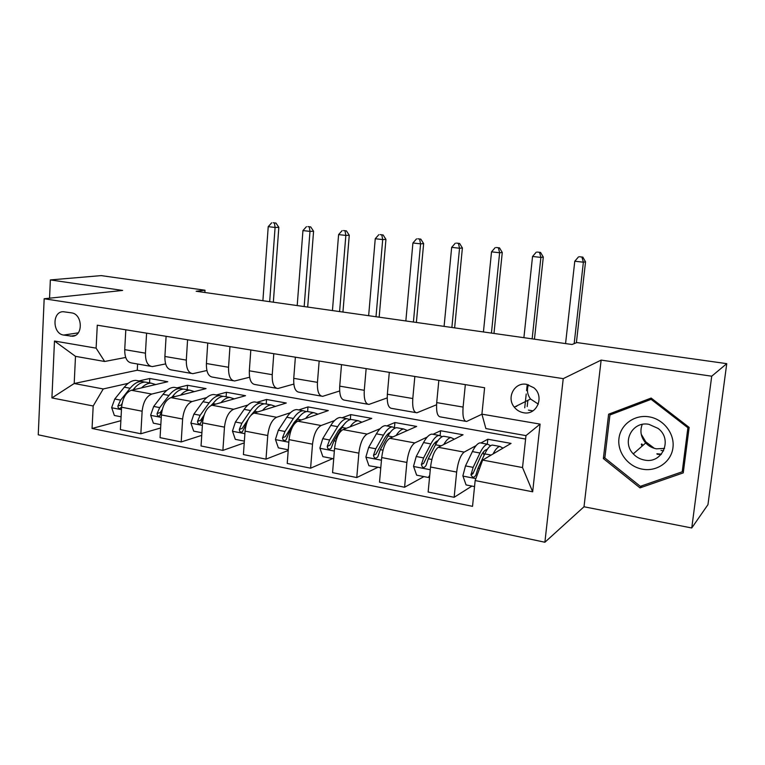 <?xml version="1.0" encoding="UTF-8"?>
<svg xmlns="http://www.w3.org/2000/svg" width="765" height="765" viewBox="0 0 765 765"><rect width="100%" height="100%" fill="white"/><g stroke="black" fill="none" stroke-linecap="round" stroke-linejoin="round"><path stroke-width="1.15" d="M641.749 443.92L642.428 444.723M526.549 384.336C514.539 381.898 506.181 397.618 514.281 407.143C516.71 410.183 519.789 412.039 523.509 412.727C536.829 415.682 544.89 396.48 533.846 387.759L526.549 384.336M528.491 384.785C526.607 389.787 527.286 394.53 530.528 399.014L538.302 404.111M691.751 527.984L711.718 376.198L601.137 360.105L584.011 506.765L691.751 527.984L707.96 504.642L726.75 363.652L576.848 342.557L572.019 344.499L196.175 291.264L204.991 290.222L101.181 275.61L50.356 279.923L49.553 298.178M584.011 506.765L544.89 542.242L38.25 434.807L44.169 298.752L563.231 378.646L544.89 542.242M63.648 335.06L72.56 336.256C83.481 335.663 82.515 313.975 71.489 312.856L63.179 311.699C51.953 311.604 52.441 333.779 63.648 335.06L78.221 332.861M93.187 405.986L51.915 397.924L54.478 341.027L96.113 348.151L104.662 361.482L75.496 356.347L74.195 383.514L103.237 388.955L93.187 405.986L92.058 428.467L472.531 506.344L475.151 480.573L482.639 460.071L522.524 467.549L525.976 435.62L485.871 428.563L481.921 414.152L540.09 424.106L532.669 491.799L475.151 480.573M481.921 414.152L484.608 387.74L97.279 325.192L96.113 348.151M711.718 376.198L726.75 363.652M601.137 360.105L563.231 378.646M44.169 298.752L122.63 290.442L50.356 279.923M204.848 292.488L204.991 290.222M137.614 364.016L137.26 370.241L74.195 383.514L51.915 397.924M104.662 361.482L125.69 357.456M532.928 410.862L528.462 410.117M465.33 384.623L463.093 407.076C462.443 416.361 463.609 421.161 466.583 421.477L481.94 414.219M414.84 376.476L412.794 398.536C412.239 407.668 413.607 412.421 416.887 412.794L436.557 404.762M366.148 368.606L364.274 390.303C363.824 399.292 365.374 403.997 368.931 404.417L387.186 397.915M319.158 361.023L317.456 382.357C317.093 391.202 318.814 395.859 322.629 396.337L339.65 390.982M273.793 353.698L272.244 374.687C271.957 383.389 273.851 387.998 277.905 388.524L293.827 384.078M229.959 346.612L228.553 367.276C228.353 375.845 230.389 380.406 234.664 380.97L249.61 377.241M187.578 339.775L186.306 360.105C186.182 368.548 188.362 373.062 192.837 373.664L206.904 370.509M146.593 333.148L145.446 353.172C145.388 361.482 147.693 365.957 152.359 366.598L165.623 363.911M149.548 382.873L149.797 378.503L138.924 380.941M128.138 383.37L103.237 388.955M149.797 378.503L167.764 381.725L131.341 390.265C125.9 392.416 122.649 398.077 121.597 407.229L120.382 429.614L140.846 433.765L160.631 427.96M187.253 389.71L187.53 385.273L177.031 387.855M166.799 390.37L151.766 394.061C146.421 396.26 143.208 401.979 142.137 411.207L140.846 433.765M187.53 385.273L206.053 388.601L170.93 397.628C165.67 399.866 162.505 405.632 161.405 414.936L160.057 437.657L181.2 441.95L201.731 435.361M226.124 396.767L226.43 392.263L216.332 394.989M206.693 397.59L192.025 401.539C186.87 403.834 183.743 409.667 182.625 419.038L181.2 441.95M226.43 392.263L245.536 395.696L211.829 405.221C206.77 407.554 203.672 413.444 202.543 422.892L201.042 445.976L222.892 450.403L244.236 442.887M266.22 404.044L266.555 399.473L256.897 402.352M247.898 405.029L233.621 409.275C228.678 411.656 225.627 417.604 224.48 427.138L222.892 450.403M266.555 399.473L286.273 403.021L254.085 413.071C249.247 415.5 246.234 421.515 245.068 431.125L243.404 454.563L266 459.143L288.214 450.499M307.607 411.551L307.97 406.913L298.78 409.944M290.48 412.689L276.624 417.26C271.9 419.736 268.945 425.818 267.75 435.514L266 459.143M307.97 406.913L328.328 410.576L297.786 421.19C293.177 423.714 290.26 429.863 289.046 439.636L287.219 463.447L310.6 468.19L332.765 458.598M350.313 419.622L350.733 414.601L342.051 417.805M334.506 420.578L321.099 425.522C316.614 428.104 313.755 434.319 312.522 444.178L310.6 468.19M350.733 414.601L371.761 418.378L342.988 429.595C338.637 432.225 335.825 438.508 334.563 448.443L332.565 472.646L356.767 477.551L377.585 467.444M394.482 427.348L394.912 422.538L386.774 425.914M380.052 428.706L367.124 434.08C362.906 436.767 360.152 443.126 358.871 453.148L356.767 477.551M394.912 422.538L416.648 426.44L389.787 438.288C385.703 441.032 383.007 447.458 381.697 457.566L379.507 482.16L404.58 487.248L423.944 476.605M440.124 435.457L440.583 430.743L433.028 434.31M427.214 437.054L414.773 442.935C410.843 445.737 408.214 452.239 406.875 462.443L404.58 487.248M440.583 430.743L463.055 434.778L438.259 447.296C434.472 450.155 431.9 456.734 430.542 467.013L428.142 492.029L454.142 497.298L471.919 486.081M487.305 444.159L487.812 439.225L480.898 442.992M476.079 445.622L464.154 452.105C460.53 455.032 458.025 461.687 456.648 472.072L454.142 497.298M487.812 439.225L511.058 443.404L482.639 460.071M137.26 370.241L525.603 439.062M125.804 329.791L124.724 349.653C124.695 357.905 127.067 362.352 131.829 363.012L150.686 366.301M92.058 428.467L120.86 420.702M166.101 336.304L164.896 356.471C164.8 364.848 167.047 369.342 171.628 369.964L191.231 373.387M207.745 343.026L206.407 363.518C206.244 372.02 208.357 376.562 212.737 377.145L233.124 380.702M250.815 349.988L249.333 370.805C249.103 379.43 251.063 384.02 255.233 384.566L276.452 388.266M295.376 357.178L293.75 378.34C293.425 387.109 295.242 391.737 299.182 392.235L321.262 396.098M341.506 364.628L339.727 386.143C339.316 395.046 340.961 399.732 344.652 400.181L367.659 404.197M389.299 372.345L387.348 394.224C386.851 403.279 388.314 408.003 391.737 408.405L415.711 412.593M438.842 380.348L436.71 402.6C436.107 411.8 437.379 416.581 440.516 416.925L465.512 421.286M514.835 407.822L514.941 406.817M75.496 356.347L54.478 341.027M540.09 424.106L525.976 435.62M532.669 491.799L522.524 467.549M689.141 427.396L651.139 398.058L608.615 414.209L603.356 458.57L639.999 487.888L683.25 472.885L689.141 427.396M612.373 412.784L612.306 413.358M642.131 485.718L639.999 487.888M604.905 457.307L603.356 458.57M141.535 387.874C144.69 384.728 147.865 383.15 151.059 383.141L155.706 384.556M121.071 416.791L114.358 415.472L111.671 407.573L114.769 399.024L124.322 387.176C128.042 382.682 131.896 380.415 135.874 380.387L138.79 380.922M133.062 389.863L133.798 388.936C137.499 384.413 141.324 382.127 145.264 382.098L148.152 382.615M144.881 382.098L141.621 381.429C137.662 381.467 133.837 383.734 130.127 388.257L120.612 400.133L117.944 405.899C117.867 407.783 118.632 408.634 120.239 408.453L121.606 406.77M117.944 405.899L121.147 405.096L122.046 403.614M269.682 301.668L275.084 227.444L268.219 226.669L262.892 300.712M273.21 222.758L275.945 223.064L273.21 222.758M274.444 223.103L275.084 227.444L278.833 227.32L273.344 302.194M278.833 227.32L275.945 223.064M271.699 222.797L268.219 226.669M180.597 395.142C183.677 391.881 186.765 390.226 189.863 390.188L194.377 391.603M160.832 424.642L153.383 423.179L150.648 415.146L153.698 406.445L163.002 394.338C166.636 389.739 170.365 387.406 174.2 387.339L177.002 387.855M171.848 397.389L172.794 396.146C176.39 391.527 180.091 389.175 183.887 389.098L186.66 389.605M183.38 389.117L180.129 388.419C176.313 388.486 172.603 390.829 168.989 395.448L159.732 407.592L157.112 413.463C157.064 415.462 157.896 416.313 159.598 416.026L161.864 411.302M171.57 397.456L172.555 396.452M157.112 413.463L160.201 412.622L162.257 409.571M304.174 306.555L309.988 231.384L302.94 230.581L297.203 305.57M307.893 226.612L310.714 226.918L307.893 226.612M309.27 226.966L309.988 231.384L313.574 231.231L307.683 307.052M313.574 231.231L310.714 226.918M306.449 226.66L302.94 230.581M220.922 402.648C223.925 399.263 226.918 397.523 229.911 397.456L234.272 398.881M201.903 432.751L193.679 431.135L190.887 422.978L193.899 414.104L202.935 401.73C206.454 397.025 210.059 394.625 213.741 394.52L216.428 395.008M211.876 405.211L213.033 403.595C216.533 398.871 220.1 396.442 223.743 396.337L226.392 396.815M223.103 396.366L219.861 395.629C216.199 395.734 212.622 398.154 209.122 402.878L200.124 415.299L197.561 421.286C197.561 423.408 198.47 424.259 200.287 423.829L203.576 416.791M211.064 405.498L213.531 402.935M197.561 421.286L200.535 420.396L204.092 415.108M339.603 311.575L345.847 235.419L338.599 234.606L332.44 310.561M343.523 230.561L346.421 230.887L343.523 230.561M345.044 230.944L345.847 235.419L349.27 235.247L342.94 312.043M349.27 235.247L346.421 230.887M342.146 230.619L338.599 234.606M262.567 410.423C265.484 406.884 268.372 405.068 271.25 404.953L275.448 406.397M244.36 441.137L235.314 439.359L232.464 431.058L235.419 422.022L244.169 409.361C247.583 404.551 251.035 402.065 254.554 401.921L257.117 402.39M253.11 413.492L254.611 411.293C257.987 406.454 261.41 403.958 264.881 403.796L267.406 404.255M264.107 403.863L260.875 403.069C257.384 403.222 253.951 405.718 250.557 410.547L241.855 423.255L239.349 429.356C239.416 431.661 240.42 432.483 242.371 431.843L246.741 422.854M250.939 415.252L255.72 409.763M239.349 429.356L242.199 428.419L248.338 419.077M376.007 316.729L382.701 239.579L375.252 238.737L368.644 315.687M380.138 234.626L383.112 234.96L380.138 234.626M381.802 235.027L382.701 239.579L385.943 239.378L379.153 317.179M385.943 239.378L383.112 234.96M378.828 234.692L375.252 238.737M305.598 418.474C308.419 414.783 311.212 412.851 313.956 412.698L317.982 414.171M288.271 449.81L278.355 447.85L275.438 439.416L278.345 430.207L286.779 417.25C290.059 412.325 293.368 409.763 296.705 409.571L299.125 410.011M295.108 423.083L297.566 419.249C300.817 414.286 304.088 411.713 307.377 411.503L309.758 411.943M306.459 411.608L303.236 410.757C299.928 410.958 296.648 413.521 293.377 418.474L284.991 431.479L282.553 437.714C282.725 440.238 283.853 441.013 285.947 440.047L289.208 432.282L292.001 427.922M282.553 437.714L285.269 436.719L294.362 422.194L299.192 416.944M413.416 322.027L420.587 243.844L412.918 242.983L405.842 320.956M417.767 238.804L420.817 239.139L417.767 238.804M419.593 239.225L420.587 243.844L423.638 243.614L416.37 322.447M423.638 243.614L420.817 239.139M416.533 238.881L412.918 242.983M663.618 450.776L661.046 450.461M642.466 469.184C656.819 471.909 671.24 461.936 672.942 447.764C674.873 433.631 663.494 419.048 648.959 416.82C634.453 414.381 620.511 424.623 618.952 438.508C617.192 452.364 628.094 466.679 642.466 469.184M644.474 460.052C662.327 464.154 673.143 439.378 658.063 428.41L648.911 424.326C632.416 420.884 621.41 442.007 633.277 453.875C636.346 457.154 640.076 459.21 644.474 460.052M664.565 448.395L656.447 448.826C652.229 448.051 648.644 446.091 645.708 442.964C640.888 437.255 639.722 431.078 642.218 424.412M641.95 445.144L641.29 444.369M609.935 414.974L651.13 399.349L687.898 427.759L682.208 471.785L640.343 486.339L604.838 457.948L609.935 414.974L613.635 412.45L651.264 398.154M651.99 398.718L651.13 399.349M688.653 427.023L687.898 427.759M683.594 470.207L682.208 471.785M654.352 448.338L645.756 441.816L641.223 434.214M350.093 426.822C352.808 422.949 355.486 420.913 358.097 420.712L361.922 422.213M333.712 458.78L322.868 456.648L319.885 448.061L322.734 438.67L330.824 425.397C333.98 420.358 337.126 417.719 340.262 417.48L342.538 417.891M350.217 419.65L347.014 418.704C343.906 418.943 340.779 421.601 337.652 426.66L329.61 439.99L327.238 446.349C327.583 449.17 328.854 449.849 331.073 448.395L333.98 440.822L341.984 427.463C345.101 422.395 348.199 419.727 351.288 419.478L353.526 419.88M327.238 446.349L329.801 445.297L338.532 430.427L344.001 424.489M451.876 327.477L459.545 248.243L451.666 247.353L444.092 326.378M456.456 243.098L459.602 243.452L456.456 243.098M458.455 243.538L459.545 248.243L462.395 247.975L454.63 327.869M462.395 247.975L459.602 243.452M455.309 243.194L451.666 247.353M396.117 435.495C398.728 431.412 401.271 429.242 403.738 428.993L407.353 430.542M380.798 467.692L368.931 465.742L365.89 457.001L368.663 447.429L376.39 433.832C379.392 428.668 382.366 425.933 385.292 425.646L387.406 426.029M388.658 433.344L389.069 434.071M380.234 467.97L380.865 466.946M395.448 427.989L392.273 426.908C389.375 427.214 386.44 429.959 383.456 435.142L375.787 448.787L373.492 455.28C374.114 458.474 375.539 458.99 377.795 456.848L380.301 449.648L387.932 435.974C390.905 430.772 393.822 428.018 396.7 427.712L398.775 428.094M373.492 455.28L375.892 454.18L384.231 438.947C386.21 435.457 388.209 433.277 390.226 432.407M491.436 333.081L499.631 252.756L491.522 251.848L483.432 331.953M496.265 247.516L499.497 247.879L496.265 247.516M498.445 247.984L499.631 252.756L502.27 252.469L493.98 333.444M502.27 252.469L499.497 247.879M495.204 247.621L491.522 251.848M443.748 444.522C446.253 440.191 448.663 437.867 450.968 437.561L454.343 439.177M429.605 476.767L428.343 477.475L416.638 475.161L413.521 466.268L416.227 456.504L423.552 442.562C426.401 437.264 429.175 434.444 431.881 434.099L433.822 434.453M435.18 442.457L435.821 444.159M428.343 477.475L429.748 475.247M442.237 436.662L439.1 435.409C436.433 435.763 433.688 438.603 430.867 443.92L423.6 457.91L421.391 464.537C422.395 468.103 423.963 468.409 426.076 465.445L428.276 458.799L435.505 444.771C438.307 439.445 441.032 436.595 443.681 436.241L445.584 436.586M421.391 464.537L423.619 463.38L431.517 447.764C433.688 443.643 435.83 441.29 437.934 440.726M524.733 407.812L526.215 394.013M526.578 390.628L527.238 384.46M532.144 338.847L540.893 257.413L532.545 256.466L523.901 337.681M516.595 406.454L516.643 405.966M537.231 252.068L540.559 252.431L537.231 252.068M539.593 252.555L540.893 257.413L543.303 257.078L534.458 339.172M527.869 400.344L527.2 406.54M543.303 257.078L540.559 252.431M536.255 252.182L532.545 256.466M493.081 453.951C495.462 449.313 497.728 446.808 499.861 446.435L502.978 448.147M474.539 486.597L466.067 484.924L462.873 475.859L465.493 465.895L472.388 451.599C475.065 446.167 477.637 443.251 480.095 442.849L481.854 443.165M483.279 452.182L484.016 455.5M490.652 445.737L487.573 444.207C485.153 444.618 482.619 447.554 479.971 453.004L473.143 467.358L470.982 474.883C472.55 477.867 474.176 477.924 475.878 475.075L477.991 468.276L484.771 453.894C487.401 448.424 489.916 445.488 492.316 445.067L494.027 445.373M470.982 474.883L472.942 473.698L480.487 456.896C482.696 452.335 484.819 449.877 486.836 449.533L487.19 449.514M574.171 343.628L583.379 262.194L574.783 261.228L565.565 343.581M579.401 256.744L582.834 257.126L579.401 256.744M581.964 257.26L583.379 262.194L585.541 261.831L576.38 342.739M585.541 261.831L582.834 257.126M578.522 256.877L574.783 261.228M151.766 394.061L131.341 390.265M192.025 401.539L170.93 397.628M233.621 409.275L211.829 405.221M276.624 417.26L254.085 413.071M321.099 425.522L297.786 421.19M367.124 434.08L342.988 429.595M414.773 442.935L389.787 438.288M464.154 452.105L438.259 447.296M142.137 411.207L121.597 407.229M145.446 353.172L124.724 349.653M186.306 360.105L164.896 356.471M182.625 419.038L161.405 414.936M228.553 367.276L206.407 363.518M224.48 427.138L202.543 422.892M272.244 374.687L249.333 370.805M267.75 435.514L245.068 431.125M317.456 382.357L293.75 378.34M312.522 444.178L289.046 439.636M364.274 390.303L339.727 386.143M358.871 453.148L334.563 448.443M412.794 398.536L387.348 394.224M406.875 462.443L381.697 457.566M463.093 407.076L436.71 402.6M456.648 472.072L430.542 467.013M75.2 335.453L70.39 336.189M111.738 407.774L121.463 409.657M133.798 388.936L135.596 389.27M124.322 387.176L130.127 388.257M114.769 399.024L120.612 400.133M150.715 415.347L161.262 417.403M172.794 396.146L175.042 396.566M163.002 394.338L168.989 395.448M153.698 406.445L159.732 407.592M190.954 423.179L202.381 425.397M213.033 403.595L215.778 404.102M202.935 401.73L209.122 402.878M193.899 414.104L200.124 415.299M232.531 431.269L244.886 433.669M254.611 411.293L257.862 411.895M244.169 409.361L250.557 410.547M235.419 422.022L241.855 423.255M275.515 439.626L288.845 442.218M297.566 419.249L301.362 419.947M286.779 417.25L293.377 418.474M289.208 432.282L290.327 432.493M278.345 430.207L284.991 431.479M661.429 454.133L656.896 453.76M319.961 448.271L334.343 451.073M341.984 427.463L346.373 428.276M330.824 425.397L337.652 426.66M333.98 440.822L335.854 441.176M322.734 438.67L329.61 439.99M365.966 457.221L381.458 460.234M387.932 435.974L392.942 436.901M376.39 433.832L383.456 435.142M380.301 449.648L382.997 450.164M368.663 447.429L375.787 448.787M413.597 466.487L430.284 469.729M435.505 444.771L441.176 445.823M423.552 442.562L430.867 443.92M428.276 458.799L431.852 459.478M416.227 456.504L423.6 457.91M462.949 476.088L475.868 478.603M484.771 453.894L491.159 455.079M472.388 451.599L479.971 453.004M477.991 468.276L479.531 468.572M465.493 465.895L473.143 467.358M473.066 472.904L471.02 474.128M530.528 399.014L514.281 407.143M73.153 336.16L72.56 336.256M151.059 383.141L145.264 382.098M141.621 381.429L135.874 380.387M189.863 390.188L183.887 389.098M180.129 388.419L174.2 387.339M229.911 397.456L223.743 396.337M219.861 395.629L213.741 394.52M271.25 404.953L264.881 403.796M260.875 403.069L254.554 401.921M313.956 412.698L307.377 411.503M303.236 410.757L296.705 409.571M657.106 454.228L661.017 454.611M645.163 442.342L645.756 441.816M641.672 445.383L642.227 446.014M645.708 442.964L633.277 453.875M358.097 420.712L351.288 419.478M347.014 418.704L340.262 417.48M403.738 428.993L396.7 427.712M392.273 426.908L385.292 425.646M450.968 437.561L443.681 436.241M439.1 435.409L431.881 434.099M499.861 446.435L492.316 445.067M487.573 444.207L480.095 442.849"/></g></svg>
